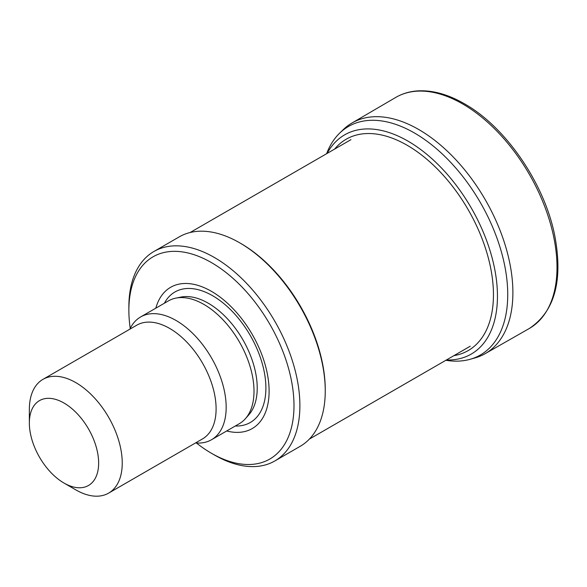 <?xml version="1.0" encoding="UTF-8"?>
<svg xmlns="http://www.w3.org/2000/svg" width="587" height="587" viewBox="0 0 587 587"><rect width="100%" height="100%" fill="white"/><g stroke="black" fill="none" stroke-linecap="round" stroke-linejoin="round"><path stroke-width="0.88" d="M63.998 403.042A49 28.286 60 0 1 98.645 463.048A49 28.286 60 0 1 63.998 483.05A49 28.286 60 0 1 29.35 423.044A49 28.286 60 0 1 63.998 403.042M29.35 423.044L29.35 409.425A65.678 37.92 60 0 1 42.954 379.356A65.678 37.92 60 0 1 75.789 382.614A65.678 37.92 60 0 1 118.699 440.485A65.678 37.92 60 0 1 108.632 493.117A65.678 37.92 60 0 1 75.789 489.866L63.998 483.05M42.954 379.356L136.822 325.161A65.678 37.92 60 0 1 169.658 328.419A65.678 37.92 60 0 1 212.567 386.29A65.678 37.92 60 0 1 202.5 438.922L108.632 493.117M129.866 329.182A70.888 40.929 60 0 1 140.601 316.965A70.888 40.929 60 0 1 176.049 320.473A70.888 40.929 60 0 1 222.356 382.944A70.888 40.929 60 0 1 211.489 439.751A70.888 40.929 60 0 1 195.544 442.936M140.601 316.965L168.432 300.896A70.888 40.929 60 0 1 175.792 298.13A70.888 40.929 60 0 1 203.88 304.404A70.888 40.929 60 0 1 248.154 360.712A70.888 40.929 60 0 1 245.403 418.692A70.888 40.929 60 0 1 239.327 423.682L211.489 439.751M155.812 308.182A81.564 47.092 60 0 1 211.43 291.328A81.564 47.092 60 0 1 268.589 382.027A81.564 47.092 60 0 1 226.699 430.968M130.241 328.39A116.762 67.41 60 0 1 128.869 310.259A116.762 67.41 60 0 1 211.43 262.594A116.762 67.41 60 0 1 293.992 405.595A116.762 67.41 60 0 1 211.43 453.259A116.762 67.41 60 0 1 196.418 443.002M128.869 310.259L128.869 306.854A120.929 69.816 60 0 1 153.911 251.493A120.929 69.816 60 0 1 214.38 257.488A120.929 69.816 60 0 1 293.383 364.05A120.929 69.816 60 0 1 274.841 460.956A120.929 69.816 60 0 1 214.38 454.962L211.43 453.259M153.911 251.493L179.27 236.855A120.929 69.816 60 0 1 239.738 242.842L239.738 242.842A120.929 69.816 60 0 1 325.249 390.957A120.929 69.816 60 0 1 300.199 446.311L274.841 460.956M240.919 243.524L239.738 242.842L240.912 243.524A119.264 68.855 60 0 1 240.919 243.524A119.264 68.855 60 0 1 325.249 389.592L325.249 390.957M445.849 360.301L447.272 360.506A131.928 76.171 -120 0 0 470.209 359.273L474.971 357.923A133.168 76.882 -120 0 0 485.222 353.623A133.168 76.882 -120 0 0 504.695 243.51A133.168 76.882 -120 0 0 413.402 126.609A133.168 76.882 -120 0 0 352.156 122.91A133.168 76.882 -120 0 0 343.204 129.698L339.66 133.146A131.928 76.171 -120 0 0 327.12 152.4L326.585 153.728M470.209 359.273A131.928 76.171 -120 0 0 502.024 254.171A131.928 76.171 -120 0 0 408.596 129.83A131.928 76.171 -120 0 0 339.66 133.146M175.792 298.13L180.847 297.095A69.229 39.967 60 0 1 208.275 303.23A69.229 39.967 60 0 1 251.507 358.209A69.229 39.967 60 0 1 248.815 414.833L245.403 418.692M164.382 303.23A75.356 43.504 60 0 1 212.604 295.723A75.356 43.504 60 0 1 264.612 373.86A75.356 43.504 60 0 1 235.277 426.015M485.324 353.565L528.938 328.698A133.44 77.044 -120 0 0 529.386 328.441A133.44 77.044 -120 0 0 549.975 222.047A133.44 77.044 -120 0 0 463.488 104.427A133.44 77.044 -120 0 0 395.939 97.317A133.44 77.044 -120 0 0 395.506 97.574L352.156 122.91M446.384 359.985A126.572 73.074 -120 0 0 494.496 268.076A126.572 73.074 -120 0 0 401.53 137.674A126.572 73.074 -120 0 0 327.12 153.42M453.89 355.656A122.023 70.455 -120 0 0 489.008 260.606A122.023 70.455 -120 0 0 400.921 141.937A122.023 70.455 -120 0 0 334.627 149.091M309.378 439.091L470.224 346.227M190.115 232.518L350.96 139.655M395.939 97.317C402.227 93.707 409.168 91.587 416.763 90.956C432.135 89.84 448.387 94.324 465.52 104.42C506.42 127.9 544.545 183.995 554.7 235.387C563.226 280.395 554.788 311.418 529.379 328.449"/></g></svg>
